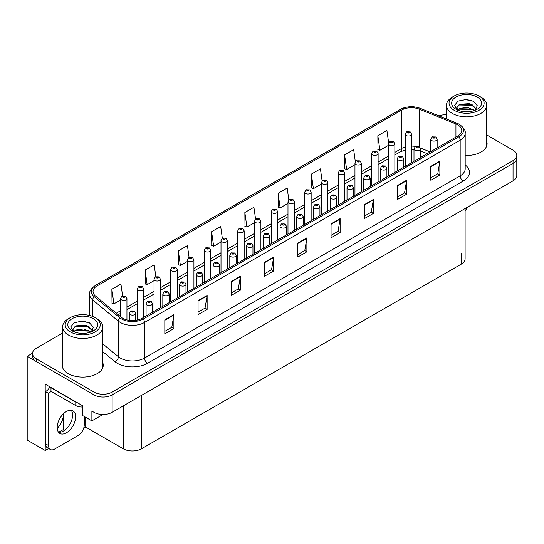 <?xml version="1.0" encoding="UTF-8"?>
<svg xmlns="http://www.w3.org/2000/svg" width="544" height="544" viewBox="0 0 544 544"><rect width="100%" height="100%" fill="white"/><g stroke="black" fill="none" stroke-linecap="round" stroke-linejoin="round"><path stroke-width="0.82" d="M48.634 448.501L45.213 450.473L45.213 384.159L82.634 405.763L82.634 415.534L91.882 420.872L91.882 411.101L93.996 412.325A12.825 7.405 0 0 0 112.132 412.325L513.046 180.86A12.825 7.405 0 0 0 516.8 175.624L516.8 158.175A12.825 7.405 0 0 1 513.046 163.411A12.825 7.405 0 0 0 516.8 158.175L516.8 155.38A12.825 7.405 0 0 0 513.046 150.151L486.676 134.926M102.938 414.494L91.882 420.872M446.495 114.519L445.76 114.655M62.635 333.057L36.264 348.282A12.825 7.405 0 0 0 32.511 353.518A12.825 7.405 0 0 0 36.264 358.754L93.996 392.081A12.825 7.405 0 0 0 112.132 392.081L112.132 394.876L513.046 163.411L112.132 394.876A12.825 7.405 0 0 1 93.996 394.876A12.825 7.405 0 0 0 112.132 394.876L112.132 412.325M45.213 450.473L27.2 440.069L27.2 356.306L93.996 394.876L36.264 361.542A12.825 7.405 0 0 1 32.511 356.306L32.511 353.518M32.518 353.233L27.2 356.306M465.113 208.536L465.113 258.862A12.825 7.405 180 0 1 461.36 264.098L141.454 448.8A12.825 7.405 180 0 1 123.318 448.8L85.714 427.088L85.714 417.316M72.474 416.867L72.474 413.433M85.714 427.088L83.66 428.278M58.609 432.269L63.41 429.495L64.654 430.216M57.229 428.475A13.682 7.895 120 0 0 63.41 414.487L62.982 414.242M63.41 429.495L63.41 414.487M62.635 362.855A20.516 11.846 0 0 0 62.206 365.262A20.516 11.846 0 0 0 68.218 373.64A20.516 11.846 0 0 0 90.576 376.203A20.516 11.846 0 0 0 103.244 365.262A20.516 11.846 0 0 0 102.816 362.855M62.635 365.65A20.516 11.846 0 0 0 62.349 366.656M457.762 124.862A13.682 7.895 180 0 1 461.768 130.444A13.682 7.895 180 0 1 457.762 136.027L142.086 318.281A13.682 7.895 180 0 1 121.21 317.227L95.52 296.045A13.682 7.895 180 0 1 93.044 291.516A13.682 7.895 180 0 1 97.05 285.933L401.724 110.031A13.682 7.895 180 0 1 419.24 109.14L455.933 123.978A13.682 7.895 180 0 1 457.762 124.862M458.973 124.161A15.388 8.888 0 0 0 456.919 123.168L420.226 108.338A15.388 8.888 0 0 0 416.527 107.236A15.388 8.888 0 0 0 406.266 107.236A15.388 8.888 0 0 0 400.513 109.33L95.839 285.233A15.388 8.888 0 0 0 94.119 296.609L119.809 317.791A15.388 8.888 0 0 0 143.296 318.981L458.973 136.728A15.388 8.888 0 0 0 458.973 124.161M164.818 319.852L164.818 333.812L173.883 328.576L173.883 314.616L164.818 319.852M164.818 331.337L171.802 327.304L173.849 315.085A3.42 1.972 -120 0 0 173.883 314.616M171.741 327.338L173.883 328.576M198.064 300.655L198.064 314.616L207.135 309.386L207.135 295.426L198.064 300.655M198.064 312.14L205.047 308.108L207.094 295.888A3.42 1.972 -120 0 0 207.135 295.426M204.986 308.142L207.135 309.386M231.316 281.466L231.316 295.426L240.38 290.19L240.38 276.23L231.316 281.466M231.316 292.944L238.299 288.912L240.346 276.692A3.42 1.972 -120 0 0 240.38 276.23M238.238 288.952L240.38 290.19M264.561 262.269L264.561 276.23L273.625 270.994L273.625 257.033L264.561 262.269M264.561 273.748L271.544 269.722L273.591 257.496A3.42 1.972 -120 0 0 273.625 257.033M271.483 269.756L273.625 270.994M430.8 166.287L430.8 180.248L439.872 175.012L439.872 161.051L430.8 166.287M430.8 177.772L437.784 173.74L439.831 161.52A3.42 1.972 -120 0 0 439.872 161.051M437.723 173.774L439.872 175.012M397.555 185.484L397.555 199.444L406.62 194.208L406.62 180.248L397.555 185.484M397.555 196.969L404.539 192.936L406.586 180.71A3.42 1.972 -120 0 0 406.62 180.248M404.478 192.97L406.62 194.208M364.303 204.68L364.303 218.64L373.374 213.404L373.374 199.444L364.303 204.68M364.303 216.165L371.287 212.133L373.334 199.906A3.42 1.972 -120 0 0 373.374 199.444M371.226 212.167L373.374 213.404M331.058 223.876L331.058 237.837L340.122 232.601L340.122 218.64L331.058 223.876M331.058 235.362L338.042 231.329L340.088 219.103A3.42 1.972 -120 0 0 340.122 218.64M337.98 231.363L340.122 232.601M297.806 243.073L297.806 257.033L306.877 251.797L306.877 237.837L297.806 243.073M297.806 254.558L304.79 250.526L306.836 238.299A3.42 1.972 -120 0 0 306.877 237.837M304.728 250.56L306.877 251.797M465.188 155.455A20.516 11.846 0 0 0 487.104 143.636A20.516 11.846 0 0 0 486.676 141.236M112.132 392.081L513.046 160.616A12.825 7.405 0 0 0 516.8 155.38M446.495 114.648A12.825 7.405 0 0 0 439.035 115.926M189.081 257.468L187.428 245.657L178.357 250.886L178.507 264.765M155.842 276.692L154.176 264.846L145.112 270.082L145.255 283.961M122.597 295.943L120.931 284.043L111.86 289.279L112.01 303.158M288.837 199.947L287.171 188.068L278.1 193.304L278.249 207.176M322.096 180.853L320.416 168.871L311.352 174.107L311.494 187.986M355.368 161.813L353.668 149.675L344.597 154.911L344.746 168.79M388.654 142.868L386.913 130.478L377.849 135.714L377.992 149.593M222.333 238.265L220.674 226.46L211.602 231.696L211.752 245.568M255.578 219.089L253.919 207.264L244.854 212.5L244.997 226.372M244.854 212.5L246.901 227.086L254.497 222.7M246.901 227.086L244.854 226.318M278.1 193.304L280.146 207.89L287.98 203.368M280.146 207.89L278.1 207.121M311.352 174.107L313.398 188.693L321.47 184.028M313.398 188.693L311.352 187.932M344.597 154.911L346.644 169.497L354.96 164.696M346.644 169.497L344.597 168.735M377.849 135.714L379.896 150.3L388.45 145.364M379.896 150.3L377.849 149.539M211.602 231.696L213.649 246.282L221.007 242.039M213.649 246.282L211.602 245.514M178.357 250.886L180.404 265.479L187.517 261.372M180.404 265.479L178.357 264.71M145.112 270.082L147.159 284.668L154.027 280.704M147.159 284.668L145.112 283.907M111.86 289.279L113.907 303.865L120.537 300.043M113.907 303.865L111.86 303.103M103.102 366.656A20.516 11.846 0 0 0 102.816 365.65M486.962 145.037A20.516 11.846 0 0 0 486.676 144.024M126.949 319.94L126.949 298.527A3.203 1.85 180 0 1 124.964 300.234A3.203 1.85 180 0 1 121.475 299.832A3.203 1.85 180 0 1 120.537 298.527L121.815 296.303A2.135 1.285 57.8 0 1 122.951 296.364A1.068 0.619 0 0 0 122.985 297.221A1.068 0.619 0 0 0 124.494 297.221A1.068 0.619 0 0 0 124.494 296.344A1.068 0.619 0 0 0 123.019 296.324L123.454 296.602M123.019 296.324A2.135 1.176 -117.9 0 0 122.019 296.181A2.135 1.176 -117.9 0 0 121.924 296.242M123.427 296.949L122.951 296.364M123.44 296.956L123.427 296.616M135.742 320.362L135.742 313.269A3.203 1.85 180 0 1 133.763 314.983A3.203 1.85 180 0 1 130.268 314.582A3.203 1.85 180 0 1 129.329 313.269L130.608 311.046A2.135 1.285 57.8 0 1 131.75 311.114A1.068 0.619 0 0 0 131.777 311.964A1.068 0.619 0 0 0 133.294 311.964A1.068 0.619 0 0 0 133.294 311.093A1.068 0.619 0 0 0 131.811 311.073L132.96 311.528L132.233 311.705L131.75 311.114M132.246 311.712L132.246 311.345M131.811 311.073A2.135 1.176 -117.9 0 0 130.812 310.93A2.135 1.176 -117.9 0 0 130.723 310.991M143.691 317.356L143.691 288.857A3.203 1.85 180 0 1 141.712 290.571A3.203 1.85 180 0 1 138.217 290.17A3.203 1.85 180 0 1 137.278 288.857L138.557 286.634A2.135 1.285 57.8 0 1 139.699 286.695A1.068 0.619 0 0 0 139.726 287.552A1.068 0.619 0 0 0 141.243 287.552A1.068 0.619 0 0 0 141.243 286.681A1.068 0.619 0 0 0 139.76 286.661L140.196 286.933M139.76 286.661A2.135 1.176 -117.9 0 0 138.761 286.518A2.135 1.176 -117.9 0 0 138.672 286.579M140.168 287.28L139.699 286.695M140.182 287.286L140.168 286.946M160.439 307.686L160.439 279.194A3.203 1.85 180 0 1 158.454 280.901A3.203 1.85 180 0 1 154.965 280.5A3.203 1.85 180 0 1 154.027 279.194L155.305 276.964A2.135 1.285 57.8 0 1 156.441 277.032A1.068 0.619 0 0 0 156.475 277.882A1.068 0.619 0 0 0 157.984 277.882A1.068 0.619 0 0 0 157.984 277.012A1.068 0.619 0 0 0 156.509 276.991L157.658 277.447L156.93 277.624L156.441 277.032M156.944 277.63L156.944 277.263M156.509 276.991A2.135 1.176 -117.9 0 0 155.509 276.848A2.135 1.176 -117.9 0 0 155.414 276.91M177.181 298.024L177.181 269.525A3.203 1.85 180 0 1 175.202 271.232A3.203 1.85 180 0 1 171.707 270.83A3.203 1.85 180 0 1 170.768 269.525L172.047 267.301A2.135 1.285 57.8 0 1 173.189 267.362A1.068 0.619 0 0 0 173.216 268.212A1.068 0.619 0 0 0 174.733 268.212A1.068 0.619 0 0 0 174.733 267.342A1.068 0.619 0 0 0 173.25 267.322L174.4 267.777L173.672 267.954L173.189 267.362M173.25 267.322A2.135 1.176 -117.9 0 0 172.251 267.179A2.135 1.176 -117.9 0 0 172.162 267.24M152.483 312.276L152.483 303.606A3.203 1.85 180 0 1 150.504 305.313A3.203 1.85 180 0 1 147.016 304.912A3.203 1.85 180 0 1 146.078 303.606L147.356 301.383A2.135 1.285 57.8 0 1 148.492 301.444A1.068 0.619 0 0 0 148.526 302.294A1.068 0.619 0 0 0 150.035 302.294A1.068 0.619 0 0 0 150.035 301.424A1.068 0.619 0 0 0 148.56 301.403L149.709 301.859L148.981 302.036L148.492 301.444M148.995 302.042L148.995 301.675M148.56 301.403A2.135 1.176 -117.9 0 0 147.56 301.26A2.135 1.176 -117.9 0 0 147.465 301.322M169.232 302.614L169.232 293.937A3.203 1.85 180 0 1 167.253 295.65A3.203 1.85 180 0 1 163.758 295.249A3.203 1.85 180 0 1 162.819 293.937L164.098 291.713A2.135 1.285 57.8 0 1 165.24 291.774A1.068 0.619 0 0 0 165.267 292.631A1.068 0.619 0 0 0 166.784 292.631A1.068 0.619 0 0 0 166.784 291.754A1.068 0.619 0 0 0 165.301 291.74L166.45 292.189L165.723 292.366L165.24 291.774M165.736 292.373L165.736 292.012M165.301 291.74A2.135 1.176 -117.9 0 0 164.302 291.591A2.135 1.176 -117.9 0 0 164.213 291.652M165.723 292.366L165.709 292.026M185.973 292.944L185.973 284.267A3.203 1.85 180 0 1 183.994 285.981A3.203 1.85 180 0 1 180.506 285.58A3.203 1.85 180 0 1 179.568 284.267L180.846 282.044A2.135 1.285 57.8 0 1 181.982 282.105A1.068 0.619 0 0 0 182.016 282.962A1.068 0.619 0 0 0 183.525 282.962A1.068 0.619 0 0 0 183.525 282.091A1.068 0.619 0 0 0 182.05 282.071L182.485 282.343M182.05 282.071A2.135 1.176 -117.9 0 0 181.05 281.928A2.135 1.176 -117.9 0 0 180.955 281.989M182.458 282.69L181.982 282.105M182.471 282.696L182.458 282.356M202.722 283.274L202.722 274.604A3.203 1.85 180 0 1 200.743 276.311A3.203 1.85 180 0 1 197.248 275.91A3.203 1.85 180 0 1 196.309 274.604L197.588 272.374A2.135 1.285 57.8 0 1 198.73 272.442A1.068 0.619 0 0 0 198.757 273.292A1.068 0.619 0 0 0 200.274 273.292A1.068 0.619 0 0 0 200.274 272.422A1.068 0.619 0 0 0 198.791 272.401L199.94 272.857L199.213 273.034L198.73 272.442M199.226 273.04L199.226 272.673M198.791 272.401A2.135 1.176 -117.9 0 0 197.792 272.258A2.135 1.176 -117.9 0 0 197.696 272.32M199.213 273.034L199.199 272.694M467.31 207.264A8.548 4.937 -60 0 1 465.113 211.099M66.402 432.793A13.036 7.528 120 0 0 74.922 421.308A13.036 7.528 120 0 0 72.923 410.856A13.036 7.528 120 0 0 66.402 411.502A13.036 7.528 120 0 0 57.888 422.994A13.036 7.528 120 0 0 59.881 433.439A13.036 7.528 120 0 0 66.402 432.793M71.23 410.292A13.036 7.528 -60 0 1 71.427 420.954A13.036 7.528 -60 0 1 63.383 431.052A13.036 7.528 -60 0 1 58.548 432.262M84.238 416.459L84.238 424.98A8.548 4.937 -60 0 1 78.193 435.445L54.618 449.058A8.548 4.937 -60 0 1 50.34 449.48A8.548 4.937 -60 0 1 48.572 445.57L48.572 393.36L45.546 391.612A8.548 4.937 120 0 0 49.939 386.886M51.054 391.299A8.548 4.937 -60 0 1 48.572 393.36M50.34 449.48L47.314 447.739A8.548 4.937 -60 0 1 45.546 443.822L45.546 391.612M77.704 402.92A8.548 4.937 180 0 1 75.772 402.084L50.986 387.77A8.548 4.937 0 0 0 51.245 387.641M75.772 402.084L75.772 405.572A8.548 4.937 0 0 0 82.634 406.994M50.986 387.77L50.986 391.265L75.772 405.572M468.534 111.717L463.27 111.574M464.766 111.724L467.024 111.785M474.708 110.405L467.5 107.372L459.639 108.426L457.667 109.813M474.49 110.486L472.355 109.065L459.639 108.705L457.388 110.439M476.354 109.072L469.812 103.632L459.632 104.23L456.756 107.726L458.184 110.296M456.763 107.855L459.639 104.516L472.416 104.904L476.306 109.133M480.794 97.043L478.978 95.996A17.524 10.118 180 0 1 478.978 110.31A17.524 10.118 180 0 1 454.192 110.31A17.524 10.118 180 0 1 454.192 95.996A17.524 10.118 180 0 1 478.978 95.996L480.794 97.043A20.087 11.601 180 0 1 486.676 105.244A20.087 11.601 180 0 1 480.794 113.451A20.087 11.601 180 0 1 452.384 113.451A20.087 11.601 180 0 1 446.495 105.244A20.087 11.601 180 0 1 452.384 97.043L454.192 95.996M456.008 97.043A14.96 8.636 180 0 1 477.17 97.043A14.96 8.636 180 0 1 477.17 109.262A14.96 8.636 180 0 1 456.008 109.262A14.96 8.636 180 0 1 456.008 97.043M475.279 110.18L477.272 105.692L473.26 101.15L466.344 99.464L458.225 101.028L454.553 105.271L457.028 109.8M473.11 105.284L458.776 104.992M473.443 101.245L465.678 99.627L458.048 101.123M473.096 109.473L458.769 109.188M84.667 333.336L79.41 333.2M80.9 333.35L83.164 333.411M90.841 332.03L83.64 328.991L75.772 330.045L73.807 331.439M90.624 332.105L88.488 330.684L75.772 330.324L73.522 332.058M92.487 330.698L85.945 325.251L75.772 325.856L72.896 329.344L74.317 331.922M72.896 329.474L75.772 326.135L88.55 326.522L92.439 330.752M96.927 318.668L95.118 317.621A17.524 10.118 180 0 1 95.118 331.928A17.524 10.118 180 0 1 70.332 331.928A17.524 10.118 180 0 1 70.332 317.621A17.524 10.118 180 0 1 95.118 317.621L96.927 318.668A20.087 11.601 180 0 1 102.816 326.869A20.087 11.601 180 0 1 96.927 335.07A20.087 11.601 180 0 1 68.517 335.07A20.087 11.601 180 0 1 62.635 326.869A20.087 11.601 180 0 1 68.517 318.668L70.332 317.621M72.148 318.668A14.96 8.636 180 0 1 93.303 318.668A14.96 8.636 180 0 1 93.303 330.881A14.96 8.636 180 0 1 72.148 330.881A14.96 8.636 180 0 1 72.148 318.668M91.412 331.806L93.405 327.311L89.393 322.769L82.477 321.089L74.365 322.653L70.693 326.89L73.168 331.418M89.243 326.91L74.916 326.611M89.583 322.864L81.818 321.252L74.181 322.742M89.23 331.092L74.909 330.806M193.922 288.354L193.922 259.855A3.203 1.85 180 0 1 191.944 261.569A3.203 1.85 180 0 1 188.455 261.168A3.203 1.85 180 0 1 187.517 259.855L188.795 257.632A2.135 1.285 57.8 0 1 189.931 257.693A1.068 0.619 0 0 0 189.965 258.55A1.068 0.619 0 0 0 191.474 258.55A1.068 0.619 0 0 0 191.474 257.672A1.068 0.619 0 0 0 189.999 257.659L190.434 257.931M189.999 257.659A2.135 1.176 -117.9 0 0 188.999 257.509A2.135 1.176 -117.9 0 0 188.904 257.57M190.407 258.278L189.931 257.693M190.42 258.284L190.407 257.944M210.671 278.684L210.671 250.186A3.203 1.85 180 0 1 208.692 251.899A3.203 1.85 180 0 1 205.197 251.498A3.203 1.85 180 0 1 204.258 250.186L205.537 247.962A2.135 1.285 57.8 0 1 206.679 248.03A1.068 0.619 0 0 0 206.706 248.88A1.068 0.619 0 0 0 208.223 248.88A1.068 0.619 0 0 0 208.223 248.01A1.068 0.619 0 0 0 206.74 247.989L207.89 248.445L207.162 248.622L206.679 248.03M206.74 247.989A2.135 1.176 -117.9 0 0 205.741 247.846A2.135 1.176 -117.9 0 0 205.652 247.908M227.412 269.022L227.412 240.523A3.203 1.85 180 0 1 225.434 242.23A3.203 1.85 180 0 1 221.945 241.828A3.203 1.85 180 0 1 221.007 240.523L222.285 238.299A2.135 1.285 57.8 0 1 223.421 238.36A1.068 0.619 0 0 0 223.455 239.21A1.068 0.619 0 0 0 224.964 239.21A1.068 0.619 0 0 0 224.964 238.34A1.068 0.619 0 0 0 223.489 238.32L223.924 238.592M223.489 238.32A2.135 1.176 -117.9 0 0 222.489 238.177A2.135 1.176 -117.9 0 0 222.394 238.238M223.897 238.945L223.421 238.36M223.91 238.952L223.897 238.612M219.463 273.612L219.463 264.935A3.203 1.85 180 0 1 217.484 266.642A3.203 1.85 180 0 1 213.996 266.24A3.203 1.85 180 0 1 213.058 264.935L214.336 262.711A2.135 1.285 57.8 0 1 215.472 262.772A1.068 0.619 0 0 0 215.506 263.622A1.068 0.619 0 0 0 217.015 263.622A1.068 0.619 0 0 0 217.015 262.752A1.068 0.619 0 0 0 215.54 262.732L215.975 263.01M215.54 262.732A2.135 1.176 -117.9 0 0 214.54 262.589A2.135 1.176 -117.9 0 0 214.445 262.65M215.948 263.357L215.472 262.772M215.961 263.364L215.948 263.024M236.212 263.942L236.212 255.265A3.203 1.85 180 0 1 234.233 256.979A3.203 1.85 180 0 1 230.738 256.578A3.203 1.85 180 0 1 229.799 255.265L231.078 253.042A2.135 1.285 57.8 0 1 232.22 253.103A1.068 0.619 0 0 0 232.247 253.96A1.068 0.619 0 0 0 233.764 253.96A1.068 0.619 0 0 0 233.764 253.082A1.068 0.619 0 0 0 232.281 253.069L233.43 253.524L232.703 253.694L232.22 253.103M232.716 253.701L232.716 253.341M232.281 253.069A2.135 1.176 -117.9 0 0 231.282 252.926A2.135 1.176 -117.9 0 0 231.186 252.98M252.953 254.272L252.953 245.602A3.203 1.85 180 0 1 250.974 247.309A3.203 1.85 180 0 1 247.486 246.908A3.203 1.85 180 0 1 246.541 245.602L247.826 243.372A2.135 1.285 57.8 0 1 248.962 243.44A1.068 0.619 0 0 0 248.996 244.29A1.068 0.619 0 0 0 250.505 244.29A1.068 0.619 0 0 0 250.505 243.42A1.068 0.619 0 0 0 249.03 243.399L250.179 243.855L249.451 244.032L248.962 243.44M249.458 244.038L249.458 243.671M249.03 243.399A2.135 1.176 -117.9 0 0 248.03 243.256A2.135 1.176 -117.9 0 0 247.935 243.318M244.161 259.352L244.161 230.853A3.203 1.85 180 0 1 242.182 232.567A3.203 1.85 180 0 1 238.687 232.166A3.203 1.85 180 0 1 237.748 230.853L239.027 228.63A2.135 1.285 57.8 0 1 240.169 228.691A1.068 0.619 0 0 0 240.196 229.548A1.068 0.619 0 0 0 241.713 229.548A1.068 0.619 0 0 0 241.713 228.67A1.068 0.619 0 0 0 240.23 228.657L240.666 228.929M240.23 228.657A2.135 1.176 -117.9 0 0 239.231 228.507A2.135 1.176 -117.9 0 0 239.136 228.568M240.638 229.276L240.169 228.691M240.652 229.282L240.638 228.942M260.902 249.682L260.902 221.184A3.203 1.85 180 0 1 258.924 222.897A3.203 1.85 180 0 1 255.435 222.496A3.203 1.85 180 0 1 254.497 221.184L255.775 218.96A2.135 1.285 57.8 0 1 256.911 219.021A1.068 0.619 0 0 0 256.945 219.878A1.068 0.619 0 0 0 258.454 219.878A1.068 0.619 0 0 0 258.454 219.008A1.068 0.619 0 0 0 256.979 218.987L258.128 219.443L257.4 219.613L256.911 219.021M257.407 219.626L257.407 219.259M256.979 218.987A2.135 1.176 -117.9 0 0 255.979 218.844A2.135 1.176 -117.9 0 0 255.884 218.906M277.651 240.013L277.651 211.521A3.203 1.85 180 0 1 275.672 213.228A3.203 1.85 180 0 1 272.177 212.826A3.203 1.85 180 0 1 271.238 211.521L272.517 209.29A2.135 1.285 57.8 0 1 273.659 209.358A1.068 0.619 0 0 0 273.686 210.208A1.068 0.619 0 0 0 275.203 210.208A1.068 0.619 0 0 0 275.203 209.338A1.068 0.619 0 0 0 273.72 209.318L274.156 209.59M273.72 209.318A2.135 1.176 -117.9 0 0 272.721 209.175A2.135 1.176 -117.9 0 0 272.626 209.236M274.128 209.61L273.659 209.358M294.392 230.35L294.392 201.851A3.203 1.85 180 0 1 292.414 203.558A3.203 1.85 180 0 1 288.925 203.157A3.203 1.85 180 0 1 287.98 201.851L289.265 199.628A2.135 1.285 57.8 0 1 290.401 199.689A1.068 0.619 0 0 0 290.435 200.539A1.068 0.619 0 0 0 291.944 200.539A1.068 0.619 0 0 0 291.944 199.668A1.068 0.619 0 0 0 290.469 199.648L291.618 200.104L290.884 200.28L290.401 199.689M290.897 200.287L290.897 199.927M290.469 199.648A2.135 1.176 -117.9 0 0 289.469 199.505A2.135 1.176 -117.9 0 0 289.374 199.566M311.141 220.68L311.141 192.182A3.203 1.85 180 0 1 309.162 193.895A3.203 1.85 180 0 1 305.667 193.494A3.203 1.85 180 0 1 304.728 192.182L306.007 189.958A2.135 1.285 57.8 0 1 307.149 190.019A1.068 0.619 0 0 0 307.176 190.876A1.068 0.619 0 0 0 308.693 190.876A1.068 0.619 0 0 0 308.693 189.999A1.068 0.619 0 0 0 307.21 189.985L308.36 190.441L307.632 190.611L307.149 190.019M307.21 189.985A2.135 1.176 -117.9 0 0 306.211 189.842A2.135 1.176 -117.9 0 0 306.116 189.897M269.702 244.603L269.702 235.933A3.203 1.85 180 0 1 267.723 237.64A3.203 1.85 180 0 1 264.228 237.238A3.203 1.85 180 0 1 263.289 235.933L264.568 233.709A2.135 1.285 57.8 0 1 265.71 233.77A1.068 0.619 0 0 0 265.737 234.62A1.068 0.619 0 0 0 267.254 234.62A1.068 0.619 0 0 0 267.254 233.75A1.068 0.619 0 0 0 265.771 233.73L266.92 234.185L266.193 234.362L265.71 233.77M266.206 234.369L266.206 234.002M265.771 233.73A2.135 1.176 -117.9 0 0 264.772 233.587A2.135 1.176 -117.9 0 0 264.676 233.648M266.193 234.362L266.179 234.022M286.443 234.94L286.443 226.263A3.203 1.85 180 0 1 284.464 227.977A3.203 1.85 180 0 1 280.976 227.576A3.203 1.85 180 0 1 280.031 226.263L281.316 224.04A2.135 1.285 57.8 0 1 282.452 224.101A1.068 0.619 0 0 0 282.486 224.958A1.068 0.619 0 0 0 283.995 224.958A1.068 0.619 0 0 0 283.995 224.08A1.068 0.619 0 0 0 282.52 224.067L282.948 224.339M282.52 224.067A2.135 1.176 -117.9 0 0 281.52 223.917A2.135 1.176 -117.9 0 0 281.425 223.978M282.928 224.686L282.452 224.101M282.934 224.692L282.928 224.352M303.192 225.27L303.192 216.594A3.203 1.85 180 0 1 301.213 218.307A3.203 1.85 180 0 1 297.718 217.906A3.203 1.85 180 0 1 296.779 216.594L298.058 214.37A2.135 1.285 57.8 0 1 299.2 214.438A1.068 0.619 0 0 0 299.227 215.288A1.068 0.619 0 0 0 300.744 215.288A1.068 0.619 0 0 0 300.744 214.418A1.068 0.619 0 0 0 299.261 214.397L300.41 214.853L299.683 215.023L299.2 214.438M299.696 215.036L299.696 214.669M299.261 214.397A2.135 1.176 -117.9 0 0 298.262 214.254A2.135 1.176 -117.9 0 0 298.166 214.316M299.683 215.023L299.669 214.683M319.933 215.601L319.933 206.931A3.203 1.85 180 0 1 317.954 208.638A3.203 1.85 180 0 1 314.466 208.236A3.203 1.85 180 0 1 313.521 206.931L314.799 204.707A2.135 1.285 57.8 0 1 315.942 204.768A1.068 0.619 0 0 0 315.976 205.618A1.068 0.619 0 0 0 317.485 205.618A1.068 0.619 0 0 0 317.485 204.748A1.068 0.619 0 0 0 316.01 204.728L316.438 205M316.01 204.728A2.135 1.176 -117.9 0 0 315.01 204.585A2.135 1.176 -117.9 0 0 314.915 204.646M316.418 205.353L315.942 204.768M316.424 205.36L316.418 205.02M336.682 205.938L336.682 197.261A3.203 1.85 180 0 1 334.703 198.975A3.203 1.85 180 0 1 331.208 198.574A3.203 1.85 180 0 1 330.269 197.261L331.548 195.038A2.135 1.285 57.8 0 1 332.69 195.099A1.068 0.619 0 0 0 332.717 195.956A1.068 0.619 0 0 0 334.234 195.956A1.068 0.619 0 0 0 334.234 195.078A1.068 0.619 0 0 0 332.751 195.065L333.9 195.514L333.173 195.69L332.69 195.099M333.186 195.697L333.186 195.337M332.751 195.065A2.135 1.176 -117.9 0 0 331.752 194.915A2.135 1.176 -117.9 0 0 331.656 194.976M327.882 211.011L327.882 182.519A3.203 1.85 180 0 1 325.904 184.226A3.203 1.85 180 0 1 322.415 183.824A3.203 1.85 180 0 1 321.47 182.519L322.748 180.288A2.135 1.285 57.8 0 1 323.891 180.356A1.068 0.619 0 0 0 323.925 181.206A1.068 0.619 0 0 0 325.434 181.206A1.068 0.619 0 0 0 325.434 180.336A1.068 0.619 0 0 0 323.959 180.316L325.108 180.771L324.374 180.948L323.891 180.356M324.387 180.955L324.387 180.588M323.959 180.316A2.135 1.176 -117.9 0 0 322.959 180.173A2.135 1.176 -117.9 0 0 322.864 180.234M324.374 180.948L324.367 180.601M344.631 201.348L344.631 172.849A3.203 1.85 180 0 1 342.652 174.556A3.203 1.85 180 0 1 339.157 174.155A3.203 1.85 180 0 1 338.218 172.849L339.497 170.626A2.135 1.285 57.8 0 1 340.639 170.687A1.068 0.619 0 0 0 340.666 171.537A1.068 0.619 0 0 0 342.183 171.537A1.068 0.619 0 0 0 342.183 170.666A1.068 0.619 0 0 0 340.7 170.646L341.136 170.918M340.7 170.646A2.135 1.176 -117.9 0 0 339.701 170.503A2.135 1.176 -117.9 0 0 339.606 170.564M341.108 171.272L340.639 170.687M341.122 171.278L341.108 170.938M361.372 191.678L361.372 163.18A3.203 1.85 180 0 1 359.394 164.893A3.203 1.85 180 0 1 355.905 164.492A3.203 1.85 180 0 1 354.96 163.18L356.238 160.956A2.135 1.285 57.8 0 1 357.381 161.017A1.068 0.619 0 0 0 357.415 161.874A1.068 0.619 0 0 0 358.924 161.874A1.068 0.619 0 0 0 358.924 160.997A1.068 0.619 0 0 0 357.449 160.983L358.598 161.439L357.864 161.609L357.381 161.017M357.877 161.616L357.877 161.255M357.449 160.983A2.135 1.176 -117.9 0 0 356.449 160.834A2.135 1.176 -117.9 0 0 356.354 160.895M357.864 161.609L357.857 161.269M378.121 182.009L378.121 153.51A3.203 1.85 180 0 1 376.142 155.224A3.203 1.85 180 0 1 372.647 154.822A3.203 1.85 180 0 1 371.708 153.51L372.987 151.286A2.135 1.285 57.8 0 1 374.129 151.354A1.068 0.619 0 0 0 374.156 152.204A1.068 0.619 0 0 0 375.666 152.204A1.068 0.619 0 0 0 375.666 151.334A1.068 0.619 0 0 0 374.19 151.314L374.626 151.586M374.19 151.314A2.135 1.176 -117.9 0 0 373.191 151.171A2.135 1.176 -117.9 0 0 373.096 151.232M374.598 151.599L374.129 151.354M394.862 172.346L394.862 143.847A3.203 1.85 180 0 1 392.884 145.554A3.203 1.85 180 0 1 389.388 145.153A3.203 1.85 180 0 1 388.45 143.847L389.728 141.624A2.135 1.285 57.8 0 1 390.871 141.685A1.068 0.619 0 0 0 390.905 142.535A1.068 0.619 0 0 0 392.414 142.535A1.068 0.619 0 0 0 392.414 141.664A1.068 0.619 0 0 0 390.939 141.644L392.088 142.1L391.354 142.276L390.871 141.685M391.367 142.283L391.367 141.916M390.939 141.644A2.135 1.176 -117.9 0 0 389.939 141.501A2.135 1.176 -117.9 0 0 389.844 141.562M411.611 162.676L411.611 134.178A3.203 1.85 180 0 1 409.632 135.891A3.203 1.85 180 0 1 406.137 135.49A3.203 1.85 180 0 1 405.198 134.178L406.477 131.954A2.135 1.285 57.8 0 1 407.612 132.015A1.068 0.619 0 0 0 407.646 132.872A1.068 0.619 0 0 0 409.156 132.872A1.068 0.619 0 0 0 409.156 131.995A1.068 0.619 0 0 0 407.68 131.981L408.83 132.43L408.102 132.607L407.612 132.015M407.68 131.981A2.135 1.176 -117.9 0 0 406.681 131.832A2.135 1.176 -117.9 0 0 406.586 131.893M353.423 196.268L353.423 187.592A3.203 1.85 180 0 1 351.444 189.305A3.203 1.85 180 0 1 347.949 188.904A3.203 1.85 180 0 1 347.011 187.592L348.289 185.368A2.135 1.285 57.8 0 1 349.432 185.429A1.068 0.619 0 0 0 349.466 186.286A1.068 0.619 0 0 0 350.975 186.286A1.068 0.619 0 0 0 350.975 185.416A1.068 0.619 0 0 0 349.5 185.395L349.928 185.667M349.5 185.395A2.135 1.176 -117.9 0 0 348.5 185.252A2.135 1.176 -117.9 0 0 348.405 185.314M349.908 186.014L349.432 185.429M349.914 186.021L349.908 185.681M370.172 186.599L370.172 177.929A3.203 1.85 180 0 1 368.193 179.636A3.203 1.85 180 0 1 364.698 179.234A3.203 1.85 180 0 1 363.759 177.929L365.038 175.698A2.135 1.285 57.8 0 1 366.173 175.766A1.068 0.619 0 0 0 366.207 176.616A1.068 0.619 0 0 0 367.717 176.616A1.068 0.619 0 0 0 367.717 175.746A1.068 0.619 0 0 0 366.241 175.726L367.39 176.181L366.663 176.358L366.173 175.766M366.676 176.365L366.676 175.998M366.241 175.726A2.135 1.176 -117.9 0 0 365.242 175.583A2.135 1.176 -117.9 0 0 365.146 175.644M366.663 176.358L366.649 176.011M386.913 176.929L386.913 168.259A3.203 1.85 180 0 1 384.934 169.966A3.203 1.85 180 0 1 381.439 169.565A3.203 1.85 180 0 1 380.501 168.259L381.779 166.036A2.135 1.285 57.8 0 1 382.922 166.097A1.068 0.619 0 0 0 382.956 166.947A1.068 0.619 0 0 0 384.465 166.947A1.068 0.619 0 0 0 384.465 166.076A1.068 0.619 0 0 0 382.99 166.056L383.418 166.335M382.99 166.056A2.135 1.176 -117.9 0 0 381.99 165.913A2.135 1.176 -117.9 0 0 381.895 165.974M383.391 166.682L382.922 166.097M383.404 166.688L383.391 166.348M403.662 167.266L403.662 158.59A3.203 1.85 180 0 1 401.683 160.303A3.203 1.85 180 0 1 398.188 159.902A3.203 1.85 180 0 1 397.249 158.59L398.528 156.366A2.135 1.285 57.8 0 1 399.663 156.427A1.068 0.619 0 0 0 399.697 157.284A1.068 0.619 0 0 0 401.207 157.284A1.068 0.619 0 0 0 401.207 156.407A1.068 0.619 0 0 0 399.731 156.393L400.88 156.849L400.153 157.019L399.663 156.427M400.166 157.026L400.166 156.665M399.731 156.393A2.135 1.176 -117.9 0 0 398.732 156.25A2.135 1.176 -117.9 0 0 398.636 156.305M400.153 157.019L400.139 156.679M420.403 157.597L420.403 148.927A3.203 1.85 180 0 1 418.424 150.634A3.203 1.85 180 0 1 414.929 150.232A3.203 1.85 180 0 1 413.991 148.927L415.269 146.696A2.135 1.285 57.8 0 1 416.412 146.764A1.068 0.619 0 0 0 416.446 147.614A1.068 0.619 0 0 0 417.955 147.614A1.068 0.619 0 0 0 417.955 146.744A1.068 0.619 0 0 0 416.48 146.724L416.908 146.996M416.48 146.724A2.135 1.176 -117.9 0 0 415.48 146.581A2.135 1.176 -117.9 0 0 415.385 146.642M416.881 147.342L416.412 146.764M416.894 147.356L416.881 147.009M437.152 147.927L437.152 139.257A3.203 1.85 180 0 1 435.173 140.964A3.203 1.85 180 0 1 431.678 140.563A3.203 1.85 180 0 1 430.739 139.257L432.018 137.034A2.135 1.285 57.8 0 1 433.153 137.095A1.068 0.619 0 0 0 433.187 137.945A1.068 0.619 0 0 0 434.697 137.945A1.068 0.619 0 0 0 434.697 137.074A1.068 0.619 0 0 0 433.221 137.054L434.37 137.51L433.643 137.686L433.153 137.095M433.656 137.693L433.656 137.326M433.221 137.054A2.135 1.176 -117.9 0 0 432.222 136.911A2.135 1.176 -117.9 0 0 432.126 136.972M513.046 180.86L513.046 160.616M93.996 412.325L93.996 392.081M141.454 448.8L141.454 395.4M461.36 264.098L461.36 253.633M123.318 448.8L123.318 405.865M465.188 164.92A21.372 12.342 180 0 1 463.202 181.05L147.526 363.304A4.277 2.468 60 0 1 144.507 358.068L460.176 175.814A17.095 9.874 0 0 0 465.188 168.837L465.188 133.239A17.095 9.874 180 0 1 460.176 140.216A4.277 2.468 -120 0 0 458.973 136.728M147.526 363.304A21.372 12.342 180 0 1 117.3 363.304A21.372 12.342 180 0 1 114.906 361.658L102.816 351.689M119.809 317.791A4.277 2.856 129.5 0 0 118.408 321.15L118.408 356.755A17.095 9.874 0 0 0 120.326 358.068A17.095 9.874 0 0 0 144.507 358.068L144.507 322.47A17.095 9.874 180 0 1 118.408 321.15L92.718 299.968A17.095 9.874 180 0 1 89.624 294.304L89.624 315.472M406.266 107.236L400.194 109.466A4.277 2.468 60 0 1 400.513 109.33M95.839 285.233A4.277 2.468 -120 0 0 95.52 285.369C91.059 288.592 89.094 291.57 89.624 294.304M94.119 296.609A4.277 2.856 129.5 0 0 92.718 299.968L92.718 316.458M143.296 318.981A4.277 2.468 60 0 1 144.507 322.47L460.176 140.216L460.176 175.814A4.277 2.468 60 0 0 463.202 181.05M36.264 358.754L36.264 361.542M102.816 343.896L118.408 356.755A4.277 2.856 -50.5 0 1 114.906 361.658M97.05 285.933L97.05 297.31M455.933 123.978L455.933 137.081M419.24 109.14L419.24 146.778M430.175 151.953L420.192 147.92M415.643 146.499A13.682 7.895 0 0 0 411.611 146.105M405.198 146.962A13.682 7.895 0 0 0 401.724 148.417L394.862 152.381M401.724 110.031L401.724 148.417A7.691 4.44 60 0 1 400.132 151.939L394.862 154.986M388.45 156.08L378.121 162.051M371.708 165.75L361.372 171.714M354.96 175.42L344.631 181.383M338.218 185.082L327.882 191.053M321.47 194.752L311.141 200.716M304.728 204.422L294.392 210.385M287.98 214.084L277.651 220.055M271.238 223.754L260.902 229.718M254.497 233.424L244.161 239.387M237.748 243.093L227.412 249.057M221.007 252.756L210.671 258.726M204.258 262.426L193.922 268.389M187.517 272.095L177.181 278.059M170.768 281.758L160.439 287.728M154.027 291.428L143.691 297.391M137.278 301.097L126.949 307.061M120.537 310.76L116.321 313.194M427.244 153.646L420.77 151.028A7.691 3.604 -68 0 1 420.403 150.824M297.806 243.515L306.836 238.299M331.058 224.318L340.088 219.103M364.303 205.122L373.334 199.906M397.555 185.926L406.586 180.71M430.8 166.729L439.831 161.52M264.561 262.711L273.591 257.496M231.316 281.908L240.346 276.692M198.064 301.104L207.094 295.888M164.818 320.294L173.849 315.085M48.572 445.57L45.546 443.822M465.188 133.239C465.766 130.58 463.801 127.602 459.292 124.297L420.356 108.378L416.527 107.236M400.194 109.466L95.52 285.369M420.77 151.028L420.403 150.885M413.991 149.471L411.611 149.362M405.198 150.042L400.132 151.939M388.45 158.685L378.121 164.648M371.708 168.354L361.372 174.318M354.96 178.017L344.631 183.988M338.218 187.687L327.882 193.65M321.47 197.356L311.141 203.32M304.728 207.019L294.392 212.99M287.98 216.689L277.651 222.652M271.238 226.358L260.902 232.322M254.497 236.028L244.161 241.992M237.748 245.691L227.412 251.661M221.007 255.36L210.671 261.324M204.258 265.03L193.922 270.994M187.517 274.693L177.181 280.663M170.768 284.362L160.439 290.326M154.027 294.032L143.691 299.996M137.278 303.695L126.949 309.665M120.537 313.364L118.177 314.724M126.949 298.527L125.562 296.242L122.019 296.181M120.537 316.669L120.537 298.527M135.742 313.269L134.361 310.984L130.812 310.93M129.329 320.396L129.329 313.269M143.691 288.857L142.31 286.572L138.761 286.518M137.278 320.083L137.278 288.857M160.439 279.194L159.052 276.903L155.509 276.848M154.027 311.392L154.027 279.194M177.181 269.525L175.8 267.24L172.251 267.179M170.768 301.723L170.768 269.525M152.483 303.606L151.103 301.315L147.56 301.26M146.078 315.982L146.078 303.606M169.232 293.937L167.851 291.652L164.302 291.591M162.819 306.313L162.819 293.937M185.973 284.267L184.593 281.982L181.05 281.928M179.568 296.643L179.568 284.267M202.722 274.604L201.341 272.313L197.792 272.258M196.309 286.98L196.309 274.604M446.495 118.946L446.495 105.244M472.41 104.91L472.756 105.08M457.796 101.245L458.225 101.034M486.676 146.044L486.676 105.244M62.635 367.662L62.635 326.869M88.55 326.529L88.89 326.706M73.93 322.871L74.365 322.653M102.816 367.662L102.816 326.869M193.922 259.855L192.542 257.57L188.999 257.509M187.517 292.053L187.517 259.855M210.671 250.186L209.29 247.901L205.741 247.846M204.258 282.39L204.258 250.186M227.412 240.523L226.032 238.231L222.489 238.177M221.007 272.721L221.007 240.523M219.463 264.935L218.083 262.65L214.54 262.589M213.058 277.311L213.058 264.935M236.212 255.265L234.831 252.98L231.282 252.926M229.799 267.641L229.799 255.265M252.953 245.602L251.573 243.311L248.03 243.256M246.541 257.972L246.541 245.602M244.161 230.853L242.78 228.568L239.231 228.507M237.748 263.051L237.748 230.853M260.902 221.184L259.522 218.899L255.979 218.844M254.497 253.388L254.497 221.184M277.651 211.521L276.27 209.229L272.721 209.175M271.238 243.719L271.238 211.521M294.392 201.851L293.012 199.566L289.469 199.505M287.98 234.049L287.98 201.851M311.141 192.182L309.76 189.897L306.211 189.842M304.728 224.38L304.728 192.182M269.702 235.933L268.321 233.648L264.772 233.587M263.289 248.309L263.289 235.933M286.443 226.263L285.063 223.978L281.52 223.917M280.031 238.639L280.031 226.263M303.192 216.594L301.811 214.309L298.262 214.254M296.779 228.97L296.779 216.594M319.933 206.931L318.553 204.639L315.01 204.585M313.521 219.307L313.521 206.931M336.682 197.261L335.301 194.976L331.752 194.915M330.269 209.637L330.269 197.261M327.882 182.519L326.502 180.227L322.959 180.173M321.47 214.717L321.47 182.519M344.631 172.849L343.25 170.564L339.701 170.503M338.218 205.047L338.218 172.849M361.372 163.18L359.992 160.895L356.449 160.834M354.96 195.378L354.96 163.18M378.121 153.51L376.74 151.225L373.191 151.171M371.708 185.715L371.708 153.51M394.862 143.847L393.482 141.556L389.939 141.501M388.45 176.045L388.45 143.847M411.611 134.178L410.23 131.893L406.681 131.832M405.198 166.376L405.198 134.178M353.423 187.592L352.043 185.307L348.5 185.252M347.011 199.968L347.011 187.592M370.172 177.929L368.791 175.637L365.242 175.583M363.759 190.305L363.759 177.929M386.913 168.259L385.533 165.974L381.99 165.913M380.501 180.635L380.501 168.259M403.662 158.59L402.281 156.305L398.732 156.25M397.249 170.966L397.249 158.59M420.403 148.927L419.023 146.635L415.48 146.581M413.991 161.296L413.991 148.927M437.152 139.257L435.771 136.966L432.222 136.911M430.739 151.633L430.739 139.257"/></g></svg>
